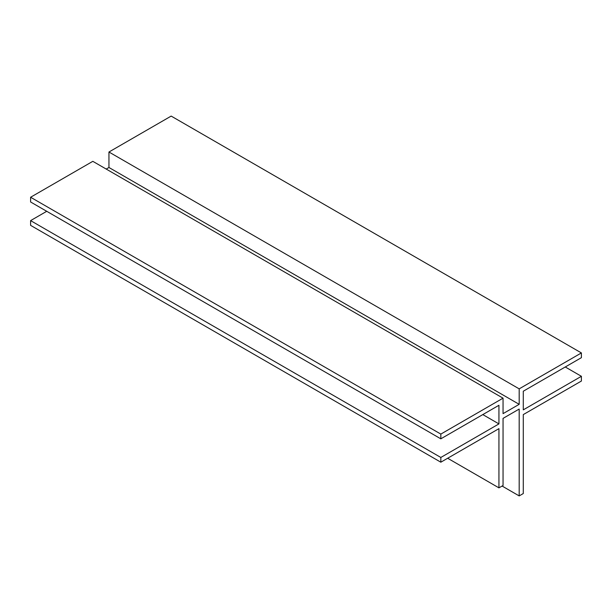 <?xml version="1.0" encoding="UTF-8"?>
<svg xmlns="http://www.w3.org/2000/svg" width="612" height="612" viewBox="0 0 612 612"><rect width="100%" height="100%" fill="white"/><g stroke="black" fill="none" stroke-linecap="round" stroke-linejoin="round"><path stroke-width="0.92" d="M440.831 434.092L503.049 398.167L503.049 413.643L519.183 404.325L519.183 388.857L581.4 352.933L581.4 357.668L523.283 391.221L523.283 409.856L581.4 376.303L581.4 381.039L523.283 414.592L523.283 493.54L519.183 495.911L519.183 409.068L503.049 418.378L503.049 485.492L498.941 487.856L498.941 428.645L440.831 462.198L440.831 457.462L498.941 423.909L498.941 405.274L440.831 438.827L440.831 434.092L30.6 197.248L30.6 201.983L440.831 438.827M30.6 197.248L92.817 161.331L503.049 398.167M581.4 352.933L171.169 116.089L108.951 152.013L108.951 167.489L519.183 404.325M108.951 167.489L106.22 169.065M108.951 152.013L519.183 388.857M565.266 366.986L581.4 376.303M502.092 486.043L519.183 495.911M447.663 458.25L498.941 487.856M46.734 211.301L30.6 220.618L30.6 225.354L440.831 462.198M30.6 220.618L440.831 457.462M482.807 414.592L498.941 423.909"/></g></svg>
